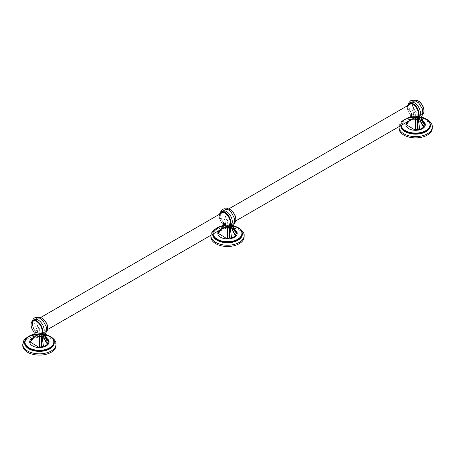 <?xml version="1.0" encoding="UTF-8"?>
<svg xmlns="http://www.w3.org/2000/svg" width="455" height="455" viewBox="0 0 455 455"><rect width="100%" height="100%" fill="white"/><g stroke="black" fill="none" stroke-linecap="round" stroke-linejoin="round"><path stroke-width="0.34" stroke-dasharray="2.27 1.71" d="M56.005 345.51A16.63 9.6 0 0 0 51.136 338.725A16.63 9.6 180 0 0 33.016 336.643A16.63 9.6 180 0 0 22.75 345.51M53.826 340.801A14.856 8.577 0 0 0 49.879 336.728A14.856 8.577 0 0 0 35.336 334.544A14.856 8.577 0 0 0 24.928 340.801M24.746 342.797A14.634 8.446 180 0 1 33.778 334.988A14.634 8.446 180 0 1 49.726 336.819A14.634 8.446 180 0 1 54.008 342.797M244.13 236.901A16.63 9.6 0 0 0 239.256 230.111A16.63 9.6 180 0 0 221.136 228.029A16.63 9.6 180 0 0 210.87 236.901M241.946 232.192A14.856 8.577 0 0 0 238.005 228.12A14.856 8.577 0 0 0 221.761 226.271A14.856 8.577 0 0 0 212.644 234.257M212.866 234.183A14.634 8.446 180 0 1 221.898 226.38A14.634 8.446 180 0 1 237.846 228.211A14.634 8.446 180 0 1 242.134 234.183M432.25 128.287A16.63 9.6 180 0 0 427.382 121.502A16.63 9.6 0 0 0 409.261 119.42A16.63 9.6 0 0 0 398.995 128.287M430.072 123.578A14.856 8.577 0 0 0 426.125 119.506A14.856 8.577 0 0 0 409.881 117.663A14.856 8.577 0 0 0 400.77 125.643M400.991 125.574A14.634 8.446 180 0 1 410.023 117.765A14.634 8.446 180 0 1 425.971 119.597A14.634 8.446 180 0 1 430.254 125.574M32.953 337.747A9.697 5.602 180 0 1 45.625 337.661M219.111 230.52A9.697 5.602 180 0 1 233.745 229.047M407.236 121.912A9.697 5.602 180 0 1 421.87 120.438M31.133 339.572L35.274 337.183L37.333 337.468L37.634 329.989A8.236 4.755 60 0 1 36.292 318.546A8.236 4.755 60 0 1 44.533 323.3A8.236 4.755 60 0 1 44.533 332.81A8.236 4.755 60 0 1 43.191 333.197L44.624 332.366L44.624 331.797L44.647 334.397M37.333 337.468L39.631 336.433L39.682 328.948L37.634 329.989L37.634 331.752L39.073 330.921L39.073 329.158A8.236 4.755 -120 0 1 37.731 317.715A8.236 4.755 -120 0 1 38.231 317.493M39.631 336.433L48.924 341.796M39.124 336.433L39.073 330.921L44.624 333.777L44.63 334.414M47.303 343.024L47.621 343.411C45.051 340.846 43.669 338.116 43.481 335.221L43.191 334.96C43.162 337.718 44.476 340.437 47.127 343.127M29.831 341.796L31.628 340.761C34.284 338.321 35.598 335.716 35.57 332.946L34.125 334.124M33.261 337.382L35.007 332.724L35.57 332.946L35.348 331.172L35.28 332.923C35.086 335.813 33.704 338.332 31.133 340.476M31.628 340.761L31.173 340.499M37.367 330.006L35.103 331.018L35.28 332.923M41.388 334.664L41.121 334.391A8.236 4.755 -120 0 0 42.463 334.01M34.227 319.74A8.236 4.755 -120 0 0 35.57 331.183L34.131 332.15M39.682 328.948A7.803 4.505 -120 0 1 37.856 318.193A7.803 4.505 -120 0 1 46.45 323.158A7.803 4.505 -120 0 1 44.624 331.797L44.624 334.129L43.191 334.96L43.191 333.197L43.652 334.266L42.924 335.164M43.407 333.498L43.748 335.909M39.682 335.25L41.121 334.391L41.121 334.783M226.351 208.879A8.236 4.755 -120 0 0 225.851 209.107A8.236 4.755 -120 0 0 227.193 220.55L225.76 221.375L225.76 223.143L225.76 221.375A8.236 4.755 60 0 1 224.417 209.937A8.236 4.755 60 0 1 232.653 214.692A8.236 4.755 60 0 1 232.653 224.201A8.236 4.755 60 0 1 231.311 224.582L232.744 223.752L232.744 223.189L232.767 225.788L231.311 226.345C231.288 229.104 232.602 231.828 235.252 234.513L235.747 234.797C233.176 232.232 231.794 229.502 231.601 226.613L231.311 224.582L231.777 225.657L231.043 226.556M227.244 227.824L227.756 227.824L227.807 220.334L227.193 220.55L227.193 222.313L225.76 223.143L225.452 228.859L227.244 227.824L227.193 222.313L227.807 222.307L232.744 225.162L232.744 225.521L232.744 225.162M227.756 227.824L237.044 233.188M225.02 227.108L222.256 225.515L221.403 229.201M222.347 211.131A8.236 4.755 -120 0 0 223.689 222.575L222.256 223.399L222.256 225.515L221.164 229.337M217.956 233.188L219.748 232.152C222.296 229.934 223.61 227.329 223.689 224.338L223.689 222.575L223.223 222.404L225.487 221.397M220.732 229.587L223.126 224.116L223.229 222.421L223.689 224.338L222.256 225.515M219.748 232.152L219.293 231.891M219.253 230.964L223.394 228.575L225.452 228.859M229.513 226.05L229.24 225.777A8.236 4.755 -120 0 0 230.583 225.396M231.532 224.884L231.874 227.295M227.807 226.636L229.24 225.777L229.24 226.169M222.256 223.542L222.256 223.542A7.803 4.505 60 0 1 219.469 214.288M232.653 224.201L234.086 223.371A8.236 4.755 -120 0 1 232.744 223.752L232.744 223.189A7.803 4.505 -120 0 0 234.57 214.544A7.803 4.505 -120 0 0 225.976 209.584A7.803 4.505 -120 0 0 227.807 220.334M410.467 102.517A8.236 4.755 -120 0 0 411.809 113.96L410.376 114.791L410.376 116.907L409.523 120.586M413.14 118.499L410.376 116.907L410.376 116.554L409.284 120.723M408.857 120.973L411.252 115.502L411.519 115.701L411.348 113.796L411.809 115.724L411.809 113.96L411.348 113.796L412.856 112.942L413.879 112.766L413.578 120.245L415.37 119.21L415.318 111.936L413.879 112.766A8.236 4.755 60 0 1 412.537 101.323A8.236 4.755 60 0 1 420.773 106.078A8.236 4.755 60 0 1 420.773 115.587A8.236 4.755 60 0 1 419.43 115.974L419.72 117.999L419.43 115.974L420.869 115.143L420.869 114.575A7.803 4.505 -120 0 0 422.695 105.935A7.803 4.505 -120 0 0 414.101 100.97A7.803 4.505 -120 0 0 415.927 111.725L415.318 111.936A8.236 4.755 -120 0 1 413.976 100.492L412.537 101.323M406.076 124.573L407.873 123.538L407.418 123.277M409.034 103.348A8.236 4.755 60 0 0 410.376 114.791L410.376 116.554L411.809 115.724C411.838 118.499 410.524 121.104 407.873 123.538M415.37 119.21L415.876 119.21L415.927 113.699L413.629 114.484L413.612 112.783M415.927 111.725L415.927 113.699L420.869 116.554L420.892 117.174M415.876 119.21L425.169 124.573M422.655 114.444A8.236 4.755 -120 0 1 422.212 114.762A8.236 4.755 -120 0 1 420.869 115.143L420.875 117.191M423.548 125.802L423.372 125.904C420.716 123.208 419.402 120.49 419.43 117.737L420.869 116.907L420.869 115.143M423.372 125.904L423.867 126.189C421.296 123.624 419.914 120.894 419.72 117.999L419.993 118.687M417.633 117.441L417.366 117.168A8.236 4.755 -120 0 0 418.708 116.787M419.169 117.942L419.897 117.043L419.652 116.275M407.379 122.349L411.519 119.961L413.578 120.245M417.366 117.561L417.366 117.168L415.927 118.027M32.51 324.574A6.939 4.004 -120 0 0 35.541 331.558A6.939 4.004 -120 0 0 40.887 333.418A6.939 4.004 -120 0 0 42.326 330.239A6.939 4.004 -120 0 0 39.295 323.26A6.939 4.004 -120 0 0 33.949 321.401A6.939 4.004 -120 0 0 32.51 324.574M422.49 110.758A6.939 4.004 60 0 1 421.051 113.932A6.939 4.004 60 0 1 415.705 112.072A6.939 4.004 60 0 1 412.674 105.088A6.939 4.004 60 0 1 414.113 101.914A6.939 4.004 60 0 1 419.459 103.774A6.939 4.004 60 0 1 422.49 110.758M56.005 344.242A16.63 9.6 0 0 0 51.136 337.456A16.63 9.6 0 0 0 33.016 335.375A16.63 9.6 0 0 0 22.75 344.242M49.726 336.188A14.634 8.446 0 0 0 29.109 336.143M44.806 334.271A14.412 8.321 0 0 0 34 334.26M244.13 235.633A16.63 9.6 0 0 0 239.256 228.842A16.63 9.6 0 0 0 221.136 226.761A16.63 9.6 0 0 0 210.87 235.633M237.846 227.574A14.634 8.446 0 0 0 221.898 225.743A14.634 8.446 0 0 0 212.866 233.551A14.634 8.446 0 0 0 212.9 234.109M232.932 225.663A14.412 8.321 0 0 0 213.128 233.978M432.25 127.019A16.63 9.6 0 0 0 427.382 120.234A16.63 9.6 0 0 0 409.261 118.152A16.63 9.6 0 0 0 398.995 127.019M425.971 118.965A14.634 8.446 0 0 0 410.023 117.134A14.634 8.446 0 0 0 400.991 124.937A14.634 8.446 0 0 0 401.02 125.495M421.051 117.049A14.412 8.321 0 0 0 401.247 125.364M44.749 332.127L44.761 334.311M35.274 337.183L36.622 331.792L35.007 332.724M36.838 337.183L37.384 331.706L36.622 331.792L36.61 330.165M34.131 333.777L34.131 332.013A8.236 4.755 60 0 1 32.788 320.57M44.624 332.366A8.236 4.755 -120 0 0 45.966 331.985A8.236 4.755 -120 0 0 46.41 331.667L44.533 332.81M219.253 231.868C221.824 229.724 223.206 227.204 223.399 224.309L223.126 224.116L223.399 224.309M223.394 228.575L224.747 223.183L223.126 224.116M224.963 228.575L225.504 223.092L224.747 223.183L224.736 221.557M222.256 225.162L222.256 223.399A8.236 4.755 60 0 1 220.914 211.956M234.086 223.371A8.236 4.755 -120 0 0 234.535 223.052L234.086 223.371M232.744 223.752L232.744 225.521M223.212 222.848L223.121 224.144L221.5 228.564L220.669 229.621M410.251 114.905L410.188 117.737L409.21 120.768M420.994 114.905L421.006 117.089M411.519 115.701C411.331 118.59 409.949 121.11 407.379 123.254M411.252 115.502L412.867 114.569L411.519 119.961M412.856 112.942L412.867 114.569L413.629 114.484L413.083 119.961M414.477 100.271A8.236 4.755 -120 0 0 413.976 100.492L414.465 100.265M410.376 114.927A7.803 4.505 60 0 1 407.589 105.679M419.92 117.72L419.897 117.009M49.47 335.972L39.38 333.896L29.285 335.972M44.852 334.237L34 334.215M237.595 227.358L232.642 225.777L227.489 225.282L222.398 225.765L215.977 228.109L213.276 230.196L211.768 232.215L210.881 235.275M232.971 225.623L219.35 226.454L212.866 233.551L212.866 234.126M425.715 118.749L420.767 117.162L415.608 116.673L410.524 117.157L404.097 119.5L401.401 121.587L399.894 123.606L399.007 126.661M421.097 117.015L407.47 117.839L400.991 124.937L400.991 125.517M35.092 331.462L35.001 332.753L33.306 337.274M35.126 331.081L32.8 326.798L32.345 320.883M36.292 318.546L38.22 317.488M232.869 223.519L232.88 225.703M219.242 214.419L222.131 223.53L222.063 226.345L221.085 229.383M223.246 222.472L220.92 218.184L220.47 212.269M224.417 209.937L226.345 208.879M408.59 103.66L408.334 105.822L411.371 113.858M411.337 114.239L409.619 119.949L408.795 121.007M422.655 114.45L420.773 115.587M407.361 105.81L410.256 114.916M419.897 117.043L419.931 117.72M421.051 113.932L418.099 115.638M235.758 220.908L229.98 224.247M47.639 329.522L40.887 333.418M414.113 101.914L411.161 103.615M228.819 208.89L223.041 212.229M40.7 317.499L33.949 321.401"/><path stroke-width="0.68" d="M29.285 335.972L25.156 338.81L23.649 340.829L22.75 345.51A16.63 9.6 180 0 0 27.619 352.301A16.63 9.6 0 0 0 45.739 354.382A16.63 9.6 0 0 0 56.005 345.51L56.005 344.242C56.409 341.972 54.663 339.436 50.767 336.643L49.47 335.972M24.928 340.801A14.856 8.577 0 0 0 28.875 348.86A14.856 8.577 0 0 0 46.632 350.282A14.856 8.577 0 0 0 53.826 340.801M44.852 334.237L49.68 336.086C52.496 337.752 53.94 339.777 54.008 342.16L54.008 342.797A14.634 8.446 180 0 1 44.977 350.6A14.634 8.446 180 0 1 29.029 348.769A14.634 8.446 180 0 1 24.746 342.797L24.746 342.16A14.634 8.446 0 0 0 29.029 348.138A14.634 8.446 0 0 0 44.977 349.969A14.634 8.446 0 0 0 54.008 342.16A14.634 8.446 0 0 0 49.726 336.188M210.881 235.275L210.87 236.901A16.63 9.6 180 0 0 215.744 243.687A16.63 9.6 0 0 0 233.864 245.768A16.63 9.6 0 0 0 244.13 236.901L244.13 235.633C244.528 233.358 242.782 230.827 238.892 228.035L237.595 227.358M212.644 234.257A14.856 8.577 0 0 0 216.995 240.246A14.856 8.577 0 0 0 234.752 241.668A14.856 8.577 0 0 0 241.946 232.192M212.9 234.109A14.634 8.446 0 0 0 217.154 239.523A14.634 8.446 0 0 0 233.102 241.355A14.634 8.446 0 0 0 242.134 233.551L242.134 234.183A14.634 8.446 180 0 1 233.102 241.986A14.634 8.446 180 0 1 217.154 240.155A14.634 8.446 180 0 1 212.866 234.183L212.866 234.126M399.007 126.661L398.995 128.287A16.63 9.6 0 0 0 403.864 135.078A16.63 9.6 180 0 0 421.984 137.16A16.63 9.6 180 0 0 432.25 128.287L432.25 127.019C432.654 124.75 430.908 122.213 427.012 119.42L425.715 118.749M400.77 125.643A14.856 8.577 0 0 0 405.121 131.637A14.856 8.577 0 0 0 422.871 133.059A14.856 8.577 0 0 0 430.072 123.578M401.02 125.495A14.634 8.446 0 0 0 405.274 130.915A14.634 8.446 0 0 0 421.222 132.746A14.634 8.446 0 0 0 430.254 124.937L430.254 125.574A14.634 8.446 180 0 1 421.222 133.378A14.634 8.446 180 0 1 405.274 131.546A14.634 8.446 180 0 1 400.991 125.574L400.991 125.517M45.625 337.661A9.697 5.602 180 0 1 46.234 337.985A9.697 5.602 180 0 1 46.234 345.902A9.697 5.602 180 0 1 32.521 345.902A9.697 5.602 180 0 1 32.953 337.747M233.745 229.047A9.697 5.602 180 0 1 234.359 229.371A9.697 5.602 180 0 1 234.359 237.294A9.697 5.602 180 0 1 220.641 237.294A9.697 5.602 180 0 1 219.111 230.52M421.87 120.438A9.697 5.602 180 0 1 422.479 120.763A9.697 5.602 180 0 1 422.479 128.68A9.697 5.602 180 0 1 408.766 128.68A9.697 5.602 180 0 1 407.236 121.912M44.647 334.397L48.924 341.796L47.303 343.024M44.624 334.129C44.687 337.189 46.12 339.845 48.924 342.092L48.924 341.796M41.121 334.783L41.422 346.42L39.631 347.455L39.682 335.25M39.631 347.455L39.124 347.455L39.073 336.979L41.121 336.154L41.371 336.438L41.121 334.391M39.545 335.255L42.463 334.01A8.236 4.755 -120 0 0 42.463 324.495A8.236 4.755 -120 0 0 34.227 319.74L32.788 320.57A8.236 4.755 60 0 1 41.024 325.325A8.236 4.755 60 0 1 41.024 334.834A8.236 4.755 60 0 1 39.682 335.216L39.073 335.005L39.073 336.979L34.131 334.129C34.068 337.195 32.635 339.851 29.831 342.092L29.831 341.796C32.635 339.515 34.068 336.842 34.131 333.777L34.006 333.953C34.364 333.413 33.67 338.986 29.78 341.836M39.124 347.455L29.831 341.796M31.173 340.499L31.133 339.572L33.261 337.382M33.306 337.274L31.133 339.572M32.345 320.883L33.391 318.83L34.54 317.869L36.809 317.294L40.057 318.255L43.123 320.849L46.279 326.821L46.251 332.167L45.375 333.708L42.924 335.164L41.388 334.664M47.621 344.316L47.798 343.542C46.467 342.939 43.231 336.615 43.754 335.75L43.748 335.909C44.05 338.776 45.341 341.58 47.621 344.316L43.481 346.704L41.422 346.42M39.682 335.216L39.073 335.005A7.803 4.505 60 0 0 40.899 326.36A7.803 4.505 60 0 0 32.305 321.401A7.803 4.505 60 0 0 34.131 332.15L34.131 334.129L34.006 332.133M232.767 225.788L237.044 233.188L235.428 234.416M232.744 225.521C232.806 228.581 234.24 231.231 237.044 233.478L237.044 233.188M229.24 226.169L229.548 237.811L227.756 238.841L227.807 226.636M227.756 238.841L227.244 238.847L227.193 228.364L229.24 227.54L229.496 227.83L229.24 225.777M221.403 229.201L217.956 233.478L221.164 229.337M227.244 238.847L217.956 233.188M219.293 231.891L219.253 230.964L220.732 229.587M220.669 229.621L219.253 230.964M227.671 226.641L230.583 225.396A8.236 4.755 -120 0 0 230.583 215.886A8.236 4.755 -120 0 0 222.347 211.131L220.914 211.956A8.236 4.755 60 0 1 229.149 216.711A8.236 4.755 60 0 1 229.149 226.226A8.236 4.755 60 0 1 227.807 226.607L227.193 226.391L227.807 226.607M220.47 212.269L221.511 210.221L222.666 209.26L224.935 208.686L228.177 209.641L231.242 212.235L234.405 218.212L234.376 223.559L233.5 225.094L231.043 226.556L229.513 226.05M235.747 235.701L235.923 234.934C234.592 234.325 231.35 228 231.879 227.136L231.874 227.295C232.169 230.167 233.46 232.971 235.747 235.701L231.606 238.09L229.548 237.811M409.523 120.586L406.076 124.869L409.284 120.723M423.867 127.093C421.58 124.357 420.295 121.553 419.993 118.687L419.999 118.528C419.47 119.392 422.712 125.716 424.043 126.319L423.867 127.093L419.726 129.482L417.667 129.197L415.37 130.232L415.318 117.782L415.927 117.993L415.318 117.782A7.803 4.505 60 0 0 416.439 107.892A7.803 4.505 60 0 0 407.589 105.679M415.37 130.232L406.076 124.573M420.892 117.174L425.169 124.573L423.548 125.802M420.869 116.907C420.932 119.972 422.365 122.628 425.169 124.869L425.169 124.573M415.876 130.232L415.927 119.756L417.366 118.931L417.616 119.216L417.633 117.441L419.169 117.942L420.488 117.447L422.069 115.854L422.911 112.47L422.195 108.517L418.583 102.784L413.942 100.151L410.768 100.657L409.13 102.335L408.59 103.66M417.667 129.197L417.366 117.561M415.79 118.033L418.708 116.787A8.236 4.755 -120 0 0 418.708 107.272A8.236 4.755 -120 0 0 410.467 102.517L409.034 103.348A8.236 4.755 60 0 1 417.269 108.102A8.236 4.755 60 0 1 417.269 117.612A8.236 4.755 60 0 1 415.927 117.993M407.418 123.277L407.276 122.418L408.795 121.007M22.75 344.242A16.63 9.6 0 0 0 27.619 351.033A16.63 9.6 0 0 0 45.739 353.114A16.63 9.6 0 0 0 56.005 344.242M29.109 336.143A14.634 8.446 0 0 0 24.746 342.16L27.3 337.331L34 334.215M34 334.26A14.412 8.321 0 0 0 29.188 347.865A14.412 8.321 0 0 0 49.567 347.865A14.412 8.321 0 0 0 49.567 336.097A14.412 8.321 0 0 0 44.806 334.271M210.87 235.633A16.63 9.6 0 0 0 215.744 242.418A16.63 9.6 0 0 0 233.864 244.5A16.63 9.6 0 0 0 244.13 235.633M232.971 225.623L237.8 227.477C240.615 229.138 242.06 231.163 242.134 233.551A14.634 8.446 0 0 0 237.846 227.574M213.128 233.978A14.412 8.321 0 0 0 217.308 239.25A14.412 8.321 0 0 0 237.692 239.25A14.412 8.321 0 0 0 237.692 227.489A14.412 8.321 0 0 0 232.932 225.663M398.995 127.019A16.63 9.6 0 0 0 403.864 133.81A16.63 9.6 0 0 0 421.984 135.891A16.63 9.6 0 0 0 432.25 127.019M421.097 117.015L425.925 118.863C428.741 120.529 430.185 122.554 430.254 124.937A14.634 8.446 0 0 0 425.971 118.965M401.247 125.364A14.412 8.321 0 0 0 405.433 130.642A14.412 8.321 0 0 0 425.812 130.642A14.412 8.321 0 0 0 425.812 118.874A14.412 8.321 0 0 0 421.051 117.049M43.754 335.75L43.686 334.943L43.748 335.909L42.133 336.842L43.481 346.704M43.481 335.221L43.748 335.909M42.144 335.102L42.133 336.842L41.371 336.438L41.917 346.704M46.41 331.667A8.236 4.755 -120 0 0 45.966 322.476A8.236 4.755 -120 0 0 38.231 317.493M219.469 214.288A7.803 4.505 60 0 1 228.313 216.5A7.803 4.505 60 0 1 227.193 226.391L227.193 228.364L225.02 227.108M231.879 227.136L231.805 226.328L231.874 227.295L230.253 228.228L231.606 238.09M231.601 226.613L231.874 227.295M230.264 226.488L230.253 228.228L229.496 227.83L230.037 238.09M234.535 223.052A8.236 4.755 -120 0 0 234.086 213.861A8.236 4.755 -120 0 0 226.351 208.879M413.14 118.499L415.927 119.756L415.927 118.027M419.726 129.482L418.378 119.619L419.993 118.687L419.72 117.999M418.162 129.482L417.616 119.216L418.378 119.619L418.39 117.879M408.857 120.973L407.379 122.349M422.655 114.444A8.236 4.755 -120 0 0 422.212 105.253A8.236 4.755 -120 0 0 414.477 100.271M419.993 118.687L419.92 117.72M44.749 333.953C44.391 333.413 45.085 338.986 48.975 341.836M32.788 320.57C30.041 323.312 30.451 327.168 34.011 332.139M45.966 331.985C48.008 330.438 48.344 327.81 46.962 324.096C44.374 318.813 41.297 316.686 37.731 317.715M232.869 225.339C232.516 224.804 233.205 230.372 237.095 233.222M221.085 229.383L217.905 233.222M220.914 211.956L219.242 214.419M234.086 223.371C236.134 221.83 236.463 219.196 235.081 215.482C232.494 210.204 229.417 208.077 225.851 209.107M409.21 120.768L406.025 124.613M420.994 116.73C420.636 116.19 421.33 121.764 425.22 124.613M422.212 114.762C424.253 113.215 424.589 110.588 423.207 106.874C420.619 101.59 417.542 99.463 413.976 100.492M409.034 103.348L407.361 105.81M419.931 117.72L419.999 118.528M418.099 115.638L235.758 220.908M229.98 224.247L47.639 329.522M411.161 103.615L228.819 208.89M223.041 212.229L40.7 317.499"/></g></svg>
